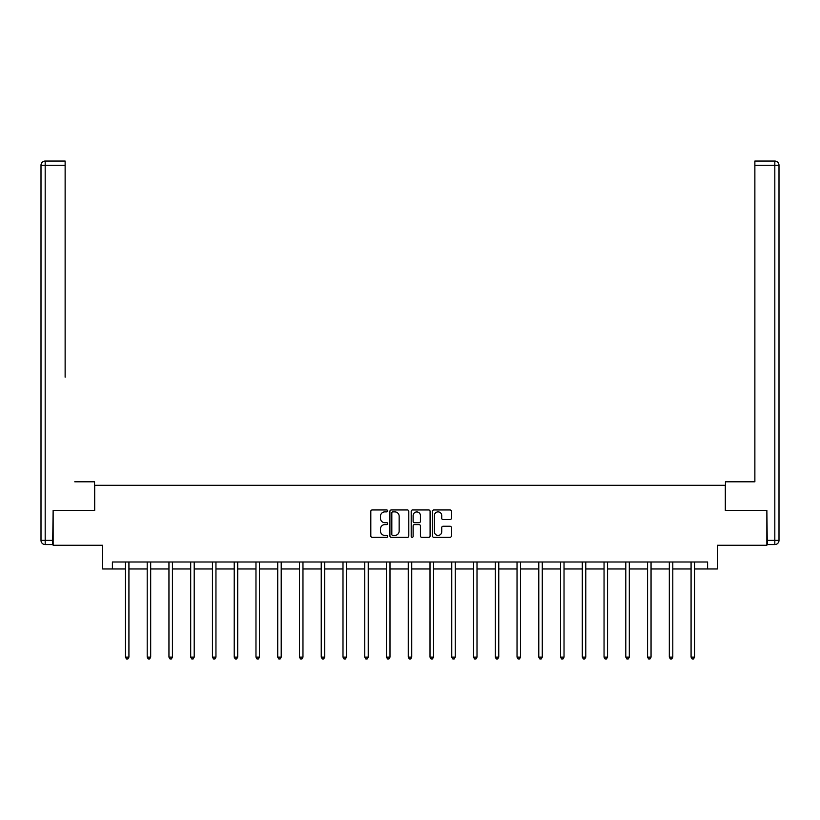 <?xml version="1.0" encoding="UTF-8"?>
<svg xmlns="http://www.w3.org/2000/svg" width="820" height="820" viewBox="0 0 820 820"><rect width="100%" height="100%" fill="white"/><g stroke="black" fill="none" stroke-linecap="round" stroke-linejoin="round"><path stroke-width="1.23" d="M387.686 510.911A0.953 0.953 0 0 0 386.732 509.958L372.188 509.958A1.373 1.373 0 0 0 370.814 511.321L370.814 535.962A1.373 1.373 0 0 0 372.188 537.336L386.732 537.336A0.953 0.953 0 0 0 387.686 536.372A0.953 0.953 0 0 0 386.732 535.419L384.846 535.419A4.377 4.377 0 0 1 380.47 531.032L380.47 528.982A4.377 4.377 0 0 1 384.846 524.605L386.732 524.605A0.953 0.953 0 0 0 387.686 523.642A0.953 0.953 0 0 0 386.732 522.688L384.846 522.688A4.377 4.377 0 0 1 380.47 518.302L380.47 516.251A4.377 4.377 0 0 1 384.846 511.875L386.732 511.875A0.953 0.953 0 0 0 387.686 510.911M450.006 519.603A1.373 1.373 0 0 0 451.369 518.24L451.369 511.321A1.373 1.373 0 0 0 450.006 509.958L433.852 509.958A1.373 1.373 0 0 0 432.488 511.321L432.488 535.962A1.373 1.373 0 0 0 433.852 537.336L450.006 537.336A1.373 1.373 0 0 0 451.369 535.962L451.369 527.608A1.373 1.373 0 0 0 450.006 526.245L443.087 526.245A1.373 1.373 0 0 0 441.724 527.608L441.724 531.749A3.659 3.659 0 0 1 438.064 535.419A3.659 3.659 0 0 1 434.395 531.749L434.395 515.534A3.659 3.659 0 0 1 438.064 511.875A3.659 3.659 0 0 1 441.724 515.534L441.724 518.24A1.373 1.373 0 0 0 443.087 519.603L450.006 519.603M112.401 568.967L112.401 561.997L707.598 561.997L707.598 568.967L717.356 568.967L717.356 545.259L766.864 545.259L766.864 510.399L725.31 510.399L725.31 485.296L94.689 485.296L94.689 510.399L53.136 510.399L53.136 545.259L102.643 545.259L102.643 568.967L125.439 568.967M408.801 511.321A1.373 1.373 0 0 0 407.437 509.958L391.284 509.958A1.373 1.373 0 0 0 389.91 511.321L389.91 535.962A1.373 1.373 0 0 0 391.284 537.336L407.437 537.336A1.373 1.373 0 0 0 408.801 535.962L408.801 511.321M412.562 509.958L428.716 509.958A1.373 1.373 0 0 1 430.09 511.321L430.09 535.962A1.373 1.373 0 0 1 428.716 537.336L421.808 537.336A1.373 1.373 0 0 1 420.434 535.962L420.434 525.968A1.373 1.373 0 0 0 419.071 524.605L414.479 524.605A1.373 1.373 0 0 0 413.116 525.968L413.116 536.372A0.953 0.953 0 0 1 412.152 537.336A0.953 0.953 0 0 1 411.199 536.372L411.199 511.321A1.373 1.373 0 0 1 412.562 509.958M128.924 568.967L147.2 568.967M150.685 568.967L168.951 568.967M172.436 568.967L190.701 568.967M194.196 568.967L212.462 568.967M215.947 568.967L234.212 568.967M237.697 568.967L255.973 568.967M259.458 568.967L277.724 568.967M281.209 568.967L299.484 568.967M302.969 568.967L321.235 568.967M324.72 568.967L342.996 568.967M346.481 568.967L364.746 568.967M368.231 568.967L386.497 568.967M389.992 568.967L408.257 568.967M411.742 568.967L430.008 568.967M433.503 568.967L451.769 568.967M455.254 568.967L473.519 568.967M477.004 568.967L495.28 568.967M498.765 568.967L517.03 568.967M520.515 568.967L538.791 568.967M542.276 568.967L560.542 568.967M564.027 568.967L582.303 568.967M585.787 568.967L604.053 568.967M607.538 568.967L625.803 568.967M629.299 568.967L647.564 568.967M651.049 568.967L669.315 568.967M672.8 568.967L691.075 568.967M694.56 568.967L707.598 568.967M392.79 511.875A0.953 0.953 0 0 0 391.827 512.828L391.827 534.455A0.953 0.953 0 0 0 392.79 535.419L394.768 535.419A4.377 4.377 0 0 0 399.155 531.032L399.155 516.251A4.377 4.377 0 0 0 394.768 511.875L392.79 511.875M420.434 515.595A3.659 3.659 0 0 0 416.775 511.936A3.659 3.659 0 0 0 413.116 515.595L413.116 521.315A1.373 1.373 0 0 0 414.479 522.688L419.071 522.688A1.373 1.373 0 0 0 420.434 521.315L420.434 515.595M129.109 561.997L129.027 562.202A1.394 1.394 0 0 0 128.924 562.715L128.924 657.127L125.439 657.127L125.439 562.715A1.394 1.394 0 0 0 125.337 562.202L125.255 561.997M128.924 657.127L127.879 658.942L126.485 658.942L125.439 657.127M94.546 510.399L94.546 481.801L74.753 481.801M65.128 165.24L45.182 165.24L45.182 161.058L65.128 161.058L65.128 377.21M45.182 544.562L45.182 540.38L41 540.38A4.182 4.182 0 0 0 45.182 544.562L52.716 544.562L45.182 544.562A4.182 4.182 0 0 1 41 540.38L41 165.24A4.182 4.182 0 0 1 45.182 161.058A4.182 4.182 0 0 0 41 165.24L45.182 165.24L45.182 540.38L52.716 540.38L53.136 510.399M52.716 540.38L52.716 544.562M745.247 481.801L754.871 481.801L754.871 161.058L774.818 161.058L754.871 161.058M725.454 510.399L725.454 481.801L754.871 481.801L754.871 377.21M774.818 544.562L767.284 544.562L774.818 544.562A4.182 4.182 0 0 0 779 540.38L779 165.24L779 540.38A4.182 4.182 0 0 1 774.818 544.562L774.818 165.24L754.871 165.24M767.284 544.562L766.864 510.399M779 165.24A4.182 4.182 0 0 0 774.818 161.058L774.818 165.24L779 165.24A4.182 4.182 0 0 0 774.818 161.058M150.87 561.997L150.788 562.202A1.394 1.394 0 0 0 150.685 562.715L150.685 657.127L147.2 657.127L147.2 562.715A1.394 1.394 0 0 0 147.098 562.202L147.016 561.997M150.685 657.127L149.64 658.942L148.246 658.942L147.2 657.127M172.62 561.997L172.538 562.202A1.394 1.394 0 0 0 172.436 562.715L172.436 657.127L168.951 657.127L168.951 562.715A1.394 1.394 0 0 0 168.848 562.202L168.766 561.997M172.436 657.127L171.39 658.942L169.996 658.942L168.951 657.127M194.371 561.997L194.289 562.202A1.394 1.394 0 0 0 194.196 562.715L194.196 657.127L190.701 657.127L190.701 562.715A1.394 1.394 0 0 0 190.609 562.202L190.527 561.997M194.196 657.127L193.151 658.942L191.747 658.942L190.701 657.127M216.131 561.997L216.049 562.202A1.394 1.394 0 0 0 215.947 562.715L215.947 657.127L212.462 657.127L212.462 562.715A1.394 1.394 0 0 0 212.359 562.202L212.277 561.997M215.947 657.127L214.901 658.942L213.507 658.942L212.462 657.127M237.882 561.997L237.8 562.202A1.394 1.394 0 0 0 237.697 562.715L237.697 657.127L234.212 657.127L234.212 562.715A1.394 1.394 0 0 0 234.12 562.202L234.028 561.997M237.697 657.127L236.652 658.942L235.258 658.942L234.212 657.127M259.643 561.997L259.561 562.202A1.394 1.394 0 0 0 259.458 562.715L259.458 657.127L255.973 657.127L255.973 562.715A1.394 1.394 0 0 0 255.871 562.202L255.789 561.997M259.458 657.127L258.413 658.942L257.019 658.942L255.973 657.127M281.393 561.997L281.311 562.202A1.394 1.394 0 0 0 281.209 562.715L281.209 657.127L277.724 657.127L277.724 562.715A1.394 1.394 0 0 0 277.621 562.202L277.539 561.997M281.209 657.127L280.163 658.942L278.769 658.942L277.724 657.127M303.154 561.997L303.072 562.202A1.394 1.394 0 0 0 302.969 562.715L302.969 657.127L299.484 657.127L299.484 562.715A1.394 1.394 0 0 0 299.382 562.202L299.3 561.997M302.969 657.127L301.924 658.942L300.53 658.942L299.484 657.127M324.904 561.997L324.822 562.202A1.394 1.394 0 0 0 324.72 562.715L324.72 657.127L321.235 657.127L321.235 562.715A1.394 1.394 0 0 0 321.132 562.202L321.05 561.997M324.72 657.127L323.674 658.942L322.28 658.942L321.235 657.127M346.665 561.997L346.583 562.202A1.394 1.394 0 0 0 346.481 562.715L346.481 657.127L342.996 657.127L342.996 562.715A1.394 1.394 0 0 0 342.893 562.202L342.811 561.997M346.481 657.127L345.435 658.942L344.041 658.942L342.996 657.127M368.416 561.997L368.334 562.202A1.394 1.394 0 0 0 368.231 562.715L368.231 657.127L364.746 657.127L364.746 562.715A1.394 1.394 0 0 0 364.644 562.202L364.562 561.997M368.231 657.127L367.186 658.942L365.792 658.942L364.746 657.127M390.166 561.997L390.084 562.202A1.394 1.394 0 0 0 389.992 562.715L389.992 657.127L386.497 657.127L386.497 562.715A1.394 1.394 0 0 0 386.404 562.202L386.322 561.997M389.992 657.127L388.946 658.942L387.553 658.942L386.497 657.127M411.927 561.997L411.845 562.202A1.394 1.394 0 0 0 411.742 562.715L411.742 657.127L408.257 657.127L408.257 562.715A1.394 1.394 0 0 0 408.155 562.202L408.073 561.997M411.742 657.127L410.697 658.942L409.303 658.942L408.257 657.127M433.678 561.997L433.595 562.202A1.394 1.394 0 0 0 433.503 562.715L433.503 657.127L430.008 657.127L430.008 562.715A1.394 1.394 0 0 0 429.916 562.202L429.834 561.997M433.503 657.127L432.447 658.942L431.053 658.942L430.008 657.127M455.438 561.997L455.356 562.202A1.394 1.394 0 0 0 455.254 562.715L455.254 657.127L451.769 657.127L451.769 562.715A1.394 1.394 0 0 0 451.666 562.202L451.584 561.997M455.254 657.127L454.208 658.942L452.814 658.942L451.769 657.127M477.189 561.997L477.107 562.202A1.394 1.394 0 0 0 477.004 562.715L477.004 657.127L473.519 657.127L473.519 562.715A1.394 1.394 0 0 0 473.417 562.202L473.335 561.997M477.004 657.127L475.959 658.942L474.565 658.942L473.519 657.127M498.949 561.997L498.867 562.202A1.394 1.394 0 0 0 498.765 562.715L498.765 657.127L495.28 657.127L495.28 562.715A1.394 1.394 0 0 0 495.177 562.202L495.095 561.997M498.765 657.127L497.719 658.942L496.325 658.942L495.28 657.127M520.7 561.997L520.618 562.202A1.394 1.394 0 0 0 520.515 562.715L520.515 657.127L517.03 657.127L517.03 562.715A1.394 1.394 0 0 0 516.928 562.202L516.846 561.997M520.515 657.127L519.47 658.942L518.076 658.942L517.03 657.127M542.461 561.997L542.379 562.202A1.394 1.394 0 0 0 542.276 562.715L542.276 657.127L538.791 657.127L538.791 562.715A1.394 1.394 0 0 0 538.689 562.202L538.607 561.997M542.276 657.127L541.231 658.942L539.837 658.942L538.791 657.127M564.211 561.997L564.129 562.202A1.394 1.394 0 0 0 564.027 562.715L564.027 657.127L560.542 657.127L560.542 562.715A1.394 1.394 0 0 0 560.439 562.202L560.357 561.997M564.027 657.127L562.981 658.942L561.587 658.942L560.542 657.127M585.972 561.997L585.88 562.202A1.394 1.394 0 0 0 585.787 562.715L585.787 657.127L582.303 657.127L582.303 562.715A1.394 1.394 0 0 0 582.2 562.202L582.118 561.997M585.787 657.127L584.742 658.942L583.348 658.942L582.303 657.127M607.722 561.997L607.64 562.202A1.394 1.394 0 0 0 607.538 562.715L607.538 657.127L604.053 657.127L604.053 562.715A1.394 1.394 0 0 0 603.95 562.202L603.868 561.997M607.538 657.127L606.492 658.942L605.098 658.942L604.053 657.127M629.473 561.997L629.391 562.202A1.394 1.394 0 0 0 629.299 562.715L629.299 657.127L625.803 657.127L625.803 562.715A1.394 1.394 0 0 0 625.711 562.202L625.629 561.997M629.299 657.127L628.253 658.942L626.849 658.942L625.803 657.127M651.234 561.997L651.152 562.202A1.394 1.394 0 0 0 651.049 562.715L651.049 657.127L647.564 657.127L647.564 562.715A1.394 1.394 0 0 0 647.462 562.202L647.38 561.997M651.049 657.127L650.004 658.942L648.61 658.942L647.564 657.127M672.984 561.997L672.902 562.202A1.394 1.394 0 0 0 672.8 562.715L672.8 657.127L669.315 657.127L669.315 562.715A1.394 1.394 0 0 0 669.212 562.202L669.13 561.997M672.8 657.127L671.754 658.942L670.36 658.942L669.315 657.127M694.745 561.997L694.663 562.202A1.394 1.394 0 0 0 694.56 562.715L694.56 657.127L691.075 657.127L691.075 562.715A1.394 1.394 0 0 0 690.973 562.202L690.891 561.997M694.56 657.127L693.515 658.942L692.121 658.942L691.075 657.127M767.284 540.38L779 540.38"/></g></svg>
